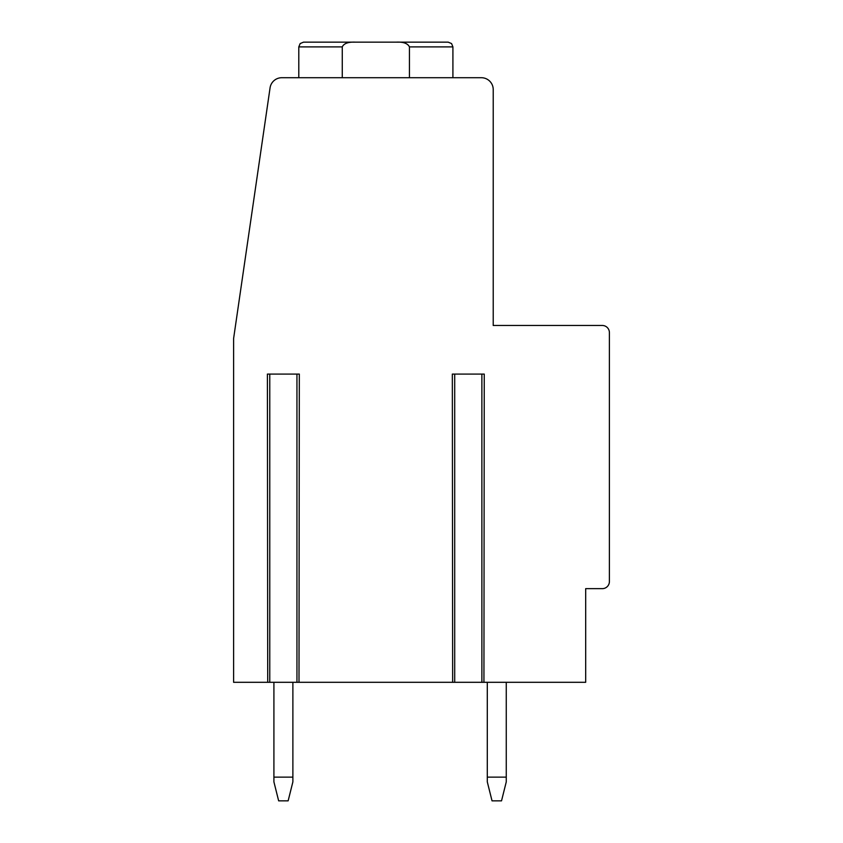 <?xml version="1.0" encoding="UTF-8"?>
<svg xmlns="http://www.w3.org/2000/svg" width="843" height="843" viewBox="0 0 843 843"><rect width="100%" height="100%" fill="white"/><g stroke="black" fill="none" stroke-linecap="round" stroke-linejoin="round"><path stroke-width="1.26" d="M602.281 588.646L585.685 588.646L585.685 682.303L233.606 682.303L233.606 338.517L270.066 87.862A11.855 11.855 0 0 1 281.794 77.714L481.364 77.714A11.855 11.855 0 0 1 493.218 89.569L493.218 325.472L602.281 325.472A7.113 7.113 0 0 1 609.394 332.585L609.394 581.544A7.113 7.113 0 0 1 602.281 588.656M299.002 374.081L267.716 374.081M483.935 374.081L452.649 374.081M452.333 374.081L452.649 682.303M483.935 682.303L484.251 374.081M267.4 374.081L267.716 682.303M299.002 682.303L299.318 374.081M342.269 77.714L342.269 46.892L298.801 46.892L300.171 43.562L303.543 42.15L448.17 42.15L451.553 43.562L452.912 46.892L409.445 46.892L409.445 77.714M317.769 42.15L355.367 42.15L317.769 42.15M396.347 42.15L433.945 42.15L396.347 42.15C403.333 41.802 407.706 43.383 409.445 46.892M342.269 46.892C343.881 43.425 348.243 41.844 355.367 42.15M487.296 777.141L506.264 777.141L506.264 781.882L501.522 800.85L492.038 800.85L487.296 781.882L487.296 682.303M506.264 682.303L506.264 777.141M273.912 781.882L273.912 777.141L292.879 777.141L292.879 781.882L288.137 800.85L278.654 800.85L273.912 781.882M273.912 682.303L273.912 777.141M292.879 777.141L292.879 682.303M454.704 682.303L454.704 374.081M481.88 682.303L481.88 374.081M269.771 682.303L269.771 374.081M296.947 682.303L296.947 374.081M298.801 77.714L298.801 46.892L300.171 43.562L303.543 42.15L300.171 43.562L298.801 46.892L300.171 43.562L303.543 42.15L300.171 43.562L298.801 46.892L300.171 43.562L303.543 42.15L300.171 43.562L298.801 46.892L300.171 43.562L303.543 42.15L300.171 43.562L298.801 46.892L300.171 43.562L303.543 42.15M452.912 77.714L452.912 46.892L451.553 43.562L448.17 42.15L451.553 43.562L452.912 46.892L451.553 43.562L448.17 42.15L451.553 43.562L452.912 46.892L451.553 43.562L448.17 42.15L451.553 43.562L452.912 46.892L451.553 43.562L448.17 42.15L451.553 43.562L452.912 46.892L451.553 43.562L448.17 42.15"/></g></svg>
